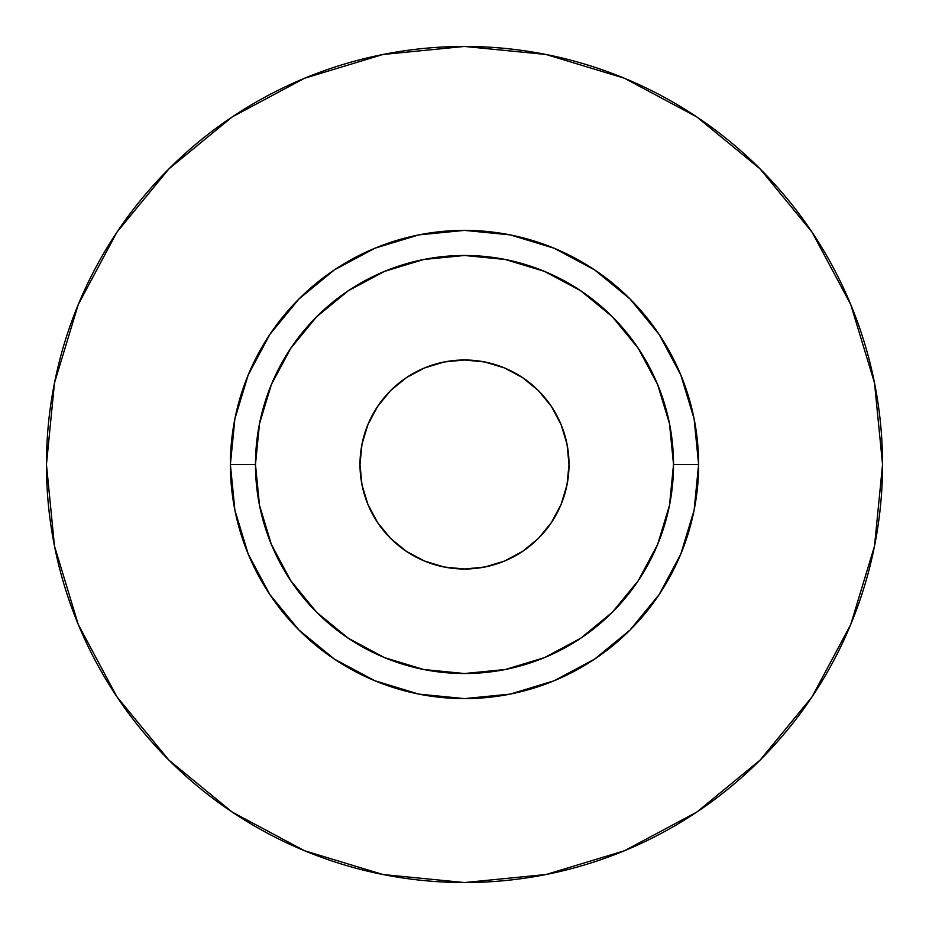 <?xml version="1.0" encoding="UTF-8"?>
<svg xmlns="http://www.w3.org/2000/svg" width="929" height="929" viewBox="0 0 929 929"><rect width="100%" height="100%" fill="white"/><g stroke="black" fill="none" stroke-linecap="round" stroke-linejoin="round"><path stroke-width="1.39" d="M569.012 464.5A104.512 104.512 0 0 1 464.5 569.012A104.512 104.512 0 0 1 359.987 464.5L361.996 444.108L367.942 424.507L377.604 406.437L390.598 390.598L406.437 377.604L424.507 367.942L444.108 361.996L464.5 359.987L484.892 361.996L504.493 367.942L522.562 377.604L538.402 390.598L551.396 406.437L561.058 424.507L567.004 444.108L569.012 464.5L567.004 484.892L561.058 504.493L551.396 522.562L538.402 538.402L522.562 551.396L504.493 561.058L484.892 567.004L464.5 569.012L444.108 567.004L424.507 561.058L406.437 551.396L390.598 538.402L377.604 522.562L367.942 504.493L361.996 484.892L359.987 464.5A104.512 104.512 0 0 1 464.5 359.987A104.512 104.512 0 0 1 569.012 464.5M673.525 464.5L698.608 464.5A234.108 234.108 0 0 1 464.5 698.608A234.108 234.108 0 0 1 230.392 464.5L255.475 464.5A209.025 209.025 0 0 1 464.5 255.475A209.025 209.025 0 0 1 673.525 464.5A209.025 209.025 0 0 1 464.5 673.525A209.025 209.025 0 0 1 255.475 464.5L259.493 505.283L271.384 544.487L290.707 580.625L316.696 612.304L348.375 638.293L384.513 657.616L423.717 669.507L464.5 673.525L505.283 669.507L544.487 657.616L580.625 638.293L612.304 612.304L638.293 580.625L657.616 544.487L669.507 505.283L673.525 464.5L669.507 423.717L657.616 384.513L638.293 348.375L612.304 316.696L580.625 290.707L544.487 271.384L505.283 259.493L464.5 255.475L423.717 259.493L384.513 271.384L348.375 290.707L316.696 316.696L290.707 348.375L271.384 384.513L259.493 423.717L255.475 464.5L230.392 464.5L234.886 418.828L248.217 374.91L269.851 334.44L298.964 298.964L334.44 269.851L374.91 248.217L418.828 234.886L464.5 230.392L510.172 234.886L554.09 248.217L594.56 269.851L630.036 298.964L659.149 334.44L680.783 374.91L694.114 418.828L698.608 464.5L694.114 510.172L680.783 554.09L659.149 594.56L630.036 630.036L594.56 659.149L554.09 680.783L510.172 694.114L464.5 698.608L418.828 694.114L374.91 680.783L334.44 659.149L298.964 630.036L269.851 594.56L248.217 554.09L234.886 510.172L230.392 464.5A234.108 234.108 0 0 1 464.5 230.392A234.108 234.108 0 0 1 698.608 464.5L673.525 464.5M46.45 464.5A418.05 418.05 0 0 1 464.5 46.45A418.05 418.05 0 0 1 882.55 464.5A418.05 418.05 0 0 1 464.5 882.55A418.05 418.05 0 0 1 46.45 464.5L54.486 546.055L78.268 624.485L116.903 696.762L168.892 760.108L232.238 812.097L304.515 850.732L382.945 874.514L464.5 882.55L546.055 874.514L624.485 850.732L696.762 812.097L760.108 760.108L812.097 696.762L850.732 624.485L874.514 546.055L882.55 464.5L874.514 382.945L850.732 304.515L812.097 232.238L760.108 168.892L696.762 116.903L624.485 78.268L546.055 54.486L464.5 46.45L382.945 54.486L304.515 78.268L232.238 116.903L168.892 168.892L116.903 232.238L78.268 304.515L54.486 382.945L46.45 464.5M812.097 232.238L760.108 168.892L696.866 116.984M232.238 116.903L168.892 168.892L116.984 232.134M116.903 696.762L168.892 760.108L232.134 812.016M696.762 812.097L760.108 760.108L812.016 696.866"/></g></svg>

